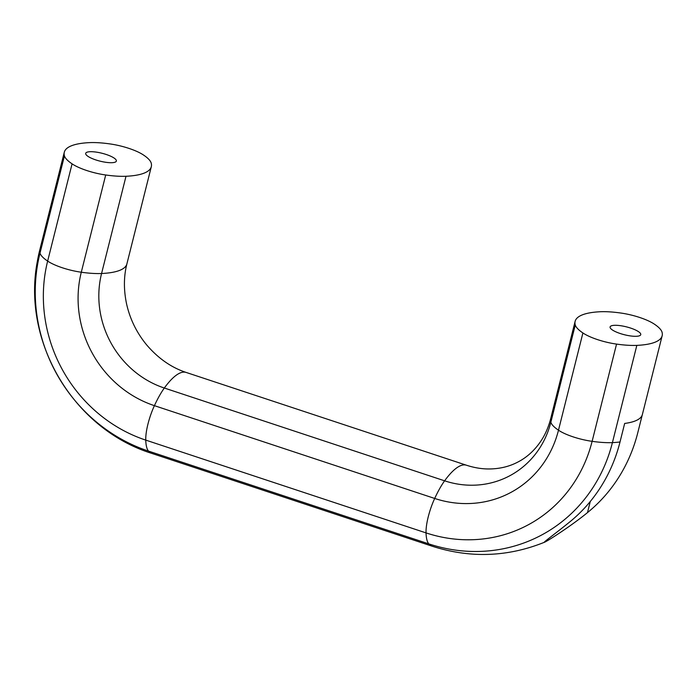 <?xml version="1.0" encoding="UTF-8"?>
<svg xmlns="http://www.w3.org/2000/svg" width="697" height="697" viewBox="0 0 697 697"><rect width="100%" height="100%" fill="white"/><g stroke="black" fill="none" stroke-linecap="round" stroke-linejoin="round"><path stroke-width="1.05" d="M610.955 326.013A15.813 4.069 -165.9 0 1 628.537 327.433A15.813 4.069 -165.9 0 1 640.761 334.647A15.813 4.069 -165.9 0 1 639.89 335.588A15.813 4.069 -165.9 0 1 622.308 334.168A15.813 4.069 -165.9 0 1 610.093 326.945A15.813 4.069 -165.9 0 1 610.955 326.013M86.559 152.408A15.813 4.069 -165.9 0 1 104.141 153.837A15.813 4.069 -165.9 0 1 116.364 161.051A15.813 4.069 -165.9 0 1 115.493 161.992A15.813 4.069 -165.9 0 1 97.911 160.571A15.813 4.069 -165.9 0 1 85.696 153.349A15.813 4.069 -165.9 0 1 86.559 152.408M642.259 414.924L637.816 432.593A163.9 152.251 62.2 0 1 587.484 512.609C573.283 524.318 550.891 538.981 545.498 541.769L544.305 542.205M64.307 152.216L44.53 230.934A92.631 23.82 14.1 0 0 44.442 231.369L39.79 249.892A163.9 152.251 -117.8 0 0 37.298 261.628C21.86 342 73.734 429.134 151.815 453.398A92.631 24.674 108.3 0 1 148.487 451.09A52.789 14.062 108.3 0 1 145.76 440.112A144.357 134.103 -117.8 0 1 47.649 261.087A29.309 7.536 14.1 0 0 81.288 272.222A107.599 99.959 -117.8 0 0 154.412 405.663A29.309 7.806 108.3 0 0 145.76 440.112L426.041 532.9A52.789 14.062 108.3 0 0 428.768 543.869L148.487 451.09A159.622 148.278 -117.8 0 1 40.008 253.133A52.789 13.574 14.1 0 0 47.649 261.087L72.079 163.847A52.789 13.574 -165.9 0 1 64.438 155.893A92.631 23.82 -165.9 0 1 64.307 152.216A92.631 23.82 -165.9 0 1 89.625 142.624A52.789 13.574 -165.9 0 1 109.908 143.913A29.309 7.536 -165.9 0 1 143.538 155.048A52.789 13.574 -165.9 0 1 151.179 163.002A92.631 23.82 -165.9 0 1 151.319 166.67A92.631 23.82 -165.9 0 1 126 176.271A52.789 13.574 -165.9 0 1 105.709 174.982L81.288 272.222A52.789 13.574 14.1 0 0 101.57 273.512A92.344 85.783 -117.8 0 0 164.326 388.029A52.789 14.062 108.3 0 0 154.412 405.663L434.693 498.451A29.309 7.806 108.3 0 0 426.041 532.9A144.357 134.103 62.2 0 0 592.119 441.332A52.789 13.574 14.1 0 0 612.41 442.621A159.622 148.278 62.2 0 1 428.768 543.869A92.631 24.674 108.3 0 0 432.096 546.187L151.815 453.398M545.498 541.769C539.739 544.897 553.662 534.974 569.676 521.992A163.9 152.251 -117.8 0 0 620.016 441.968L624.669 423.445A92.631 23.82 14.1 0 0 642.381 414.497L662.15 335.78A92.631 23.82 -165.9 0 1 636.831 345.381A52.789 13.574 -165.9 0 1 616.549 344.091L592.119 441.332A29.309 7.536 14.1 0 1 558.489 430.197A107.599 99.959 62.2 0 1 434.693 498.451A52.789 14.062 108.3 0 1 444.608 480.817L164.326 388.029A92.631 24.674 108.3 0 1 178.885 373.566A92.631 24.674 108.3 0 1 186.195 372.451C171.366 367.598 158.149 358.363 146.527 344.754C136.612 332.643 129.956 319.017 126.566 303.875C123.604 289.691 123.718 276.378 126.889 263.91A92.631 23.82 14.1 0 1 121.809 269.408A92.631 23.82 14.1 0 1 101.57 273.512L126 176.271M105.709 174.982A29.309 7.536 -165.9 0 1 72.079 163.847M616.549 344.091A29.309 7.536 -165.9 0 1 582.91 332.957L558.489 430.197A52.789 13.574 14.1 0 1 550.848 422.243A92.344 85.783 62.2 0 1 444.608 480.817A92.631 24.674 108.3 0 1 459.166 466.354A92.631 24.674 108.3 0 1 466.476 465.23L186.195 372.451M582.91 332.957A52.789 13.574 -165.9 0 1 575.269 325.002A92.631 23.82 -165.9 0 1 575.138 321.326A92.631 23.82 -165.9 0 1 600.457 311.733A52.789 13.574 -165.9 0 1 620.739 313.023A29.309 7.536 -165.9 0 1 654.378 324.157A52.789 13.574 -165.9 0 1 662.019 332.112A92.631 23.82 -165.9 0 1 662.15 335.78M466.476 465.23C474.099 467.713 481.505 468.959 488.702 468.968C499.531 468.942 509.333 466.598 518.089 461.937C527.132 457.223 534.765 450.227 540.994 440.948C545.298 434.475 548.539 427.017 550.717 418.566A92.631 23.82 14.1 0 0 550.848 422.243L575.269 325.002M587.484 512.609L590.272 501.5M39.79 249.892A92.631 23.82 14.1 0 0 40.008 253.133L64.438 155.893M636.831 345.381L612.41 442.621A92.631 23.82 14.1 0 0 620.016 441.968M151.319 166.67L126.889 263.91M544.714 542.153C507.791 557.086 470.248 558.436 432.096 546.187M575.138 321.326L550.717 418.566"/></g></svg>
